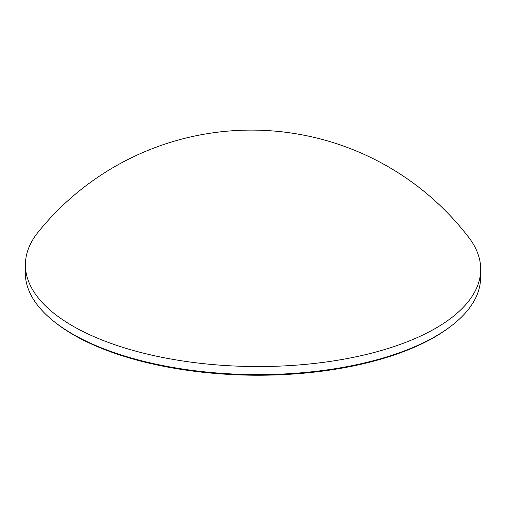 <?xml version="1.0" encoding="UTF-8"?>
<svg xmlns="http://www.w3.org/2000/svg" width="506" height="506" viewBox="0 0 506 506"><rect width="100%" height="100%" fill="white"/><g stroke="black" fill="none" stroke-linecap="round" stroke-linejoin="round"><path stroke-width="0.76" d="M451.371 325.858L450.182 326.768A226.321 98.86 -179.3 0 1 447.31 328.906A226.321 98.86 -179.3 0 1 137.037 360.12A226.321 98.86 -179.3 0 1 54.515 321.936L53.351 320.994A227.668 99.448 0.7 0 0 248.857 374.535A227.668 99.448 0.7 0 0 448.487 328.002A227.668 99.448 0.7 0 0 451.371 325.858A227.668 99.448 0.7 0 0 480.599 277.92L480.7 269.856A227.668 99.448 -179.3 0 1 448.582 319.944A227.668 99.448 -179.3 0 1 136.462 351.347A227.668 99.448 -179.3 0 1 25.401 264.296A227.668 99.448 -179.3 0 1 38.114 232.178A273.828 273.828 0 0 1 468.777 237.44A227.668 99.448 -179.3 0 1 480.7 269.856M25.401 264.296L25.3 272.361A227.668 99.448 0.7 0 0 53.351 320.994"/></g></svg>
